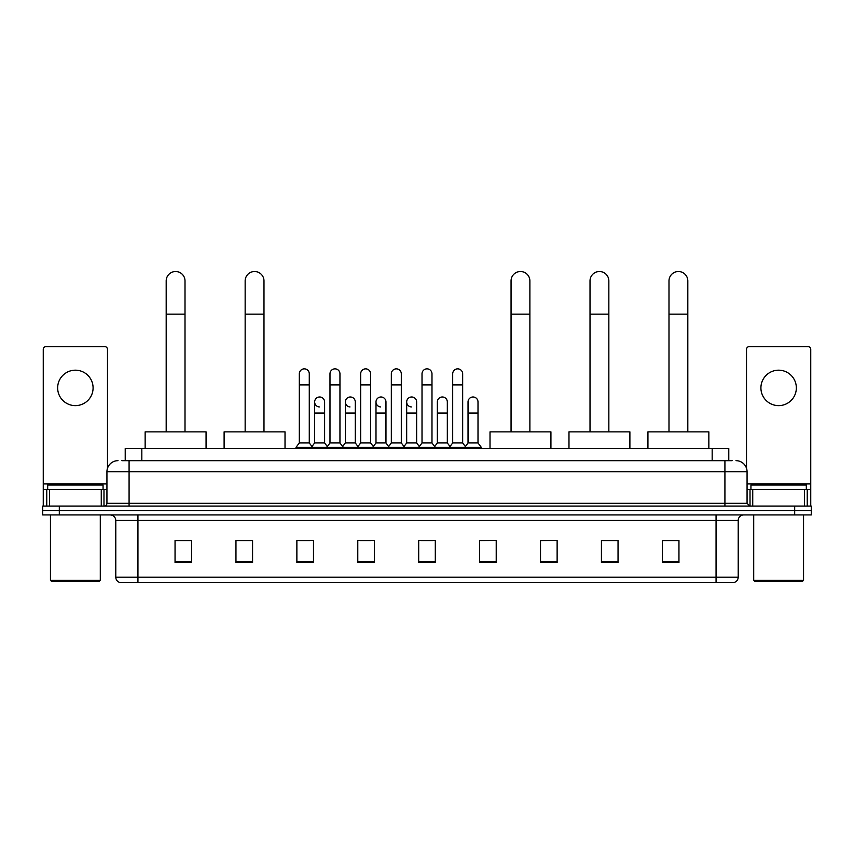 <?xml version="1.0" encoding="UTF-8"?>
<svg xmlns="http://www.w3.org/2000/svg" width="854" height="854" viewBox="0 0 854 854"><rect width="100%" height="100%" fill="white"/><g stroke="black" fill="none" stroke-linecap="round" stroke-linejoin="round"><path stroke-width="1.28" d="M125.218 460.669L125.218 448.489L728.782 448.489L728.782 460.669M122.143 460.669L732.113 460.669M121.887 460.669L129.082 460.669L129.082 471.739L106.931 471.739L106.931 503.305A2.765 2.765 0 0 1 104.167 506.07M118.012 460.669A11.07 11.07 0 0 0 106.931 471.739M735.988 460.669A11.07 11.07 0 0 1 747.069 471.739L747.069 503.305L749.833 506.07M59.31 506.07L42.7 506.07L42.7 510.5L59.31 510.5L42.7 510.5L42.7 514.93L59.31 514.93L59.31 510.5L794.69 510.5L59.31 510.5L59.31 506.07L794.69 506.07L794.69 510.5L811.3 510.5L794.69 510.5L794.69 514.93L59.31 514.93M794.69 514.93L811.3 514.93L811.3 506.07L794.69 506.07M738.208 577.176C738.048 579.834 736.724 581.606 734.216 582.492L716.058 582.492L716.058 577.176L738.208 577.176L738.208 520.47A5.54 5.54 0 0 1 743.738 514.93M716.058 582.492L119.784 582.492A5.54 5.54 0 0 1 115.792 577.176L115.792 520.47C115.471 517.108 113.625 515.261 110.262 514.93M678.951 562.615L678.951 540.465L662.341 540.465L662.341 562.615L678.951 562.615M618.04 562.615L618.04 540.465L601.429 540.465L601.429 562.615L618.04 562.615M557.128 562.615L557.128 540.465L540.518 540.465L540.518 562.615L557.128 562.615M496.217 562.615L496.217 540.465L479.606 540.465L479.606 562.615L496.217 562.615M191.659 562.615L191.659 540.465L175.049 540.465L175.049 562.615L191.659 562.615M252.57 562.615L252.57 540.465L235.96 540.465L235.96 562.615L252.57 562.615M313.482 562.615L313.482 540.465L296.872 540.465L296.872 562.615L313.482 562.615M374.394 562.615L374.394 540.465L357.783 540.465L357.783 562.615L374.394 562.615M435.305 562.615L435.305 540.465L418.695 540.465L418.695 562.615L435.305 562.615M557.128 540.465L540.518 540.571L557.128 540.465M360.11 540.571L371.18 540.571M298.751 540.571L309.831 540.571M496.217 540.465L479.606 540.571L496.217 540.465M421.46 540.571L432.54 540.571M252.57 540.571L235.96 540.571M191.659 540.571L175.049 540.571M618.04 540.571L601.429 540.571M678.951 540.571L662.341 540.571M75.376 370.188A17.721 17.721 0 0 0 57.656 387.908A17.721 17.721 0 0 0 75.376 405.629A17.721 17.721 0 0 0 93.086 387.908A17.721 17.721 0 0 0 75.376 370.188M101.263 506.07L101.263 489.459L49.479 489.459L49.479 506.07M107.487 468.28L107.487 349.361A2.765 2.765 0 0 0 104.722 346.596L46.02 346.596A2.765 2.765 0 0 0 43.255 349.361L43.255 489.459L49.479 489.459M101.263 489.459L106.931 489.459M43.255 506.07L43.255 489.459M99.181 581.382L51.56 581.382L50.45 580.282L100.292 580.282L99.181 581.382M50.45 514.93L50.45 580.282M100.292 514.93L100.292 580.282M103.056 489.459L103.056 485.029L47.685 485.029L47.685 489.459M166.188 431.868L166.188 280.923A9.415 9.415 0 0 1 175.604 271.508A9.415 9.415 0 0 1 185.008 280.923A9.415 9.415 0 0 0 175.604 271.508M185.008 431.868L185.008 280.923M206.06 448.489L206.06 431.868L145.148 431.868L145.148 448.489M245.151 431.868L245.151 280.923A9.415 9.415 0 0 1 254.567 271.508A9.415 9.415 0 0 1 263.982 280.923A9.415 9.415 0 0 0 254.567 271.508M263.982 431.868L263.982 280.923M285.022 448.489L285.022 431.868L224.111 431.868L224.111 448.489M511.055 431.868L511.055 280.923A9.415 9.415 0 0 1 520.47 271.508A9.415 9.415 0 0 1 529.886 280.923A9.415 9.415 0 0 0 520.47 271.508M529.886 431.868L529.886 280.923M550.926 448.489L550.926 431.868L490.015 431.868L490.015 448.489M590.018 431.868L590.018 280.923A9.415 9.415 0 0 1 599.433 271.508A9.415 9.415 0 0 1 608.849 280.923A9.415 9.415 0 0 0 599.433 271.508M608.849 431.868L608.849 280.923M629.889 448.489L629.889 431.868L568.977 431.868L568.977 448.489M668.992 431.868L668.992 280.923A9.415 9.415 0 0 1 678.396 271.508A9.415 9.415 0 0 1 687.812 280.923A9.415 9.415 0 0 0 678.396 271.508M687.812 431.868L687.812 280.923M708.852 448.489L708.852 431.868L647.94 431.868L647.94 448.489M299.306 384.919L309.276 384.919L309.276 442.948L299.306 442.948L299.306 373.838A4.985 4.985 0 0 1 304.6 368.864A4.985 4.985 0 0 1 309.276 373.838A4.985 4.985 0 0 0 304.6 368.864M299.306 442.948L295.986 447.379L295.986 448.489M309.276 442.948L312.596 447.379L295.986 447.379M329.986 442.948L329.986 384.919L339.956 384.919L339.956 442.948L329.986 442.948L326.666 447.379L312.596 447.379L312.596 448.489M329.986 384.919L329.986 373.838A4.985 4.985 0 0 1 335.28 368.864A4.985 4.985 0 0 1 339.956 373.838A4.985 4.985 0 0 0 335.28 368.864M339.956 442.948L343.276 447.379L326.666 447.379L326.666 448.489M360.666 442.948L360.666 384.919L370.625 384.919L370.625 442.948L360.666 442.948L357.335 447.379L343.276 447.379L343.276 448.489M360.666 384.919L360.666 373.838A4.985 4.985 0 0 1 365.96 368.864A4.985 4.985 0 0 1 370.625 373.838A4.985 4.985 0 0 0 365.96 368.864M370.625 442.948L373.956 447.379L357.335 447.379L357.335 448.489M391.335 442.948L391.335 384.919L401.305 384.919L401.305 442.948L391.335 442.948L388.015 447.379L373.956 447.379L373.956 448.489M391.335 384.919L391.335 373.838A4.985 4.985 0 0 1 396.64 368.864A4.985 4.985 0 0 1 401.305 373.838A4.985 4.985 0 0 0 396.64 368.864M401.305 442.948L404.625 447.379L388.015 447.379L388.015 448.489M422.015 442.948L422.015 384.919L431.985 384.919L431.985 442.948L422.015 442.948L418.695 447.379L404.625 447.379L404.625 448.489M422.015 384.919L422.015 373.838A4.985 4.985 0 0 1 427.31 368.864A4.985 4.985 0 0 1 431.985 373.838A4.985 4.985 0 0 0 427.31 368.864M431.985 442.948L435.305 447.379L418.695 447.379L418.695 448.489M452.695 442.948L452.695 384.919L462.665 384.919L462.665 442.948L452.695 442.948L449.375 447.379L435.305 447.379L435.305 448.489M452.695 384.919L452.695 373.838A4.985 4.985 0 0 1 457.99 368.864A4.985 4.985 0 0 1 462.665 373.838A4.985 4.985 0 0 0 457.99 368.864M462.665 442.948L465.985 447.379L449.375 447.379L449.375 448.489M478.005 442.948L478.005 413.048L468.035 413.048L468.035 442.948L478.005 442.948L481.325 447.379L465.985 447.379L465.985 448.489M319.311 406.942A4.985 4.985 0 0 1 314.646 401.967A4.985 4.985 0 0 1 319.94 396.993A4.985 4.985 0 0 1 324.616 401.967L324.616 413.048L314.646 413.048L314.646 401.967M324.616 413.048L324.616 442.948L314.646 442.948L314.646 413.048M314.646 442.948L311.956 446.525M324.616 442.948L327.296 446.525M349.991 406.942A4.985 4.985 0 0 1 345.326 401.967A4.985 4.985 0 0 1 350.62 396.993A4.985 4.985 0 0 1 355.285 401.967L355.285 413.048L345.326 413.048L345.326 401.967M355.285 413.048L355.285 442.948L345.326 442.948L345.326 413.048M345.326 442.948L342.635 446.525M355.285 442.948L357.975 446.525M380.671 406.942A4.985 4.985 0 0 1 375.995 401.967A4.985 4.985 0 0 1 381.3 396.993A4.985 4.985 0 0 1 385.965 401.967L385.965 413.048L375.995 413.048L375.995 401.967M385.965 413.048L385.965 442.948L375.995 442.948L375.995 413.048M375.995 442.948L373.315 446.525M385.965 442.948L388.655 446.525M411.35 406.942A4.985 4.985 0 0 1 406.675 401.967A4.985 4.985 0 0 1 411.97 396.993A4.985 4.985 0 0 1 416.645 401.967L416.645 413.048L406.675 413.048L406.675 401.967M416.645 413.048L416.645 442.948L406.675 442.948L406.675 413.048M406.675 442.948L403.995 446.525M416.645 442.948L419.335 446.525M437.355 401.967A4.985 4.985 0 0 1 442.65 396.993A4.985 4.985 0 0 1 447.325 401.967L447.325 413.048L437.355 413.048L437.355 401.967M447.325 413.048L447.325 442.948L437.355 442.948L437.355 413.048M437.355 442.948L434.665 446.525M447.325 442.948L450.005 446.525M468.035 413.048L468.035 401.967A4.985 4.985 0 0 1 473.329 396.993A4.985 4.985 0 0 1 478.005 401.967L478.005 413.048M468.035 442.948L465.345 446.525M481.325 447.379L481.325 448.489M778.624 370.188A17.721 17.721 0 0 0 760.914 387.908A17.721 17.721 0 0 0 778.624 405.629A17.721 17.721 0 0 0 796.344 387.908A17.721 17.721 0 0 0 778.624 370.188M804.521 506.07L804.521 489.459L752.737 489.459L752.737 506.07M804.521 489.459L810.745 489.459L810.745 349.361A2.765 2.765 0 0 0 807.98 346.596L749.278 346.596A2.765 2.765 0 0 0 746.513 349.361L746.513 468.28M747.069 489.459L752.737 489.459M810.745 489.459L810.745 506.07M802.44 581.382L754.819 581.382L753.708 580.282L803.55 580.282L802.44 581.382M753.708 514.93L753.708 580.282M803.55 514.93L803.55 580.282M806.315 489.459L806.315 485.029L750.944 485.029L750.944 489.459M141.828 460.669L141.828 448.489M712.172 460.669L712.172 448.489M129.082 506.07L129.082 503.305L747.069 503.305M106.931 503.305L129.082 503.305L129.082 471.739L724.918 471.739L724.918 506.07M747.069 471.739L724.918 471.739L724.918 460.669M716.058 514.93L716.058 520.47L115.792 520.47M738.208 520.47L716.058 520.47L716.058 577.176L137.942 577.176L137.942 582.492M115.792 577.176L137.942 577.176L137.942 514.93M435.305 561.847L418.695 561.847M374.394 561.847L357.783 561.847M313.482 561.847L296.872 561.847M252.57 561.847L235.96 561.847M191.659 561.847L175.049 561.847M496.217 561.847L479.606 561.847M557.128 561.847L540.518 561.847M618.04 561.847L601.429 561.847M678.951 561.847L662.341 561.847M106.931 483.93L43.255 483.93M103.985 489.459L103.985 506.07M43.298 489.459L43.298 506.07M46.756 506.07L46.756 489.459M166.188 314.144L185.008 314.144M245.151 314.144L263.982 314.144M511.055 314.144L529.886 314.144M590.018 314.144L608.849 314.144M668.992 314.144L687.812 314.144M810.745 483.93L747.069 483.93M810.702 506.07L810.702 489.459M807.243 489.459L807.243 506.07M750.015 506.07L750.015 489.459M309.276 384.919L309.276 373.838M339.956 384.919L339.956 373.838M370.625 384.919L370.625 373.838M401.305 384.919L401.305 373.838M431.985 384.919L431.985 373.838M462.665 384.919L462.665 373.838"/></g></svg>
